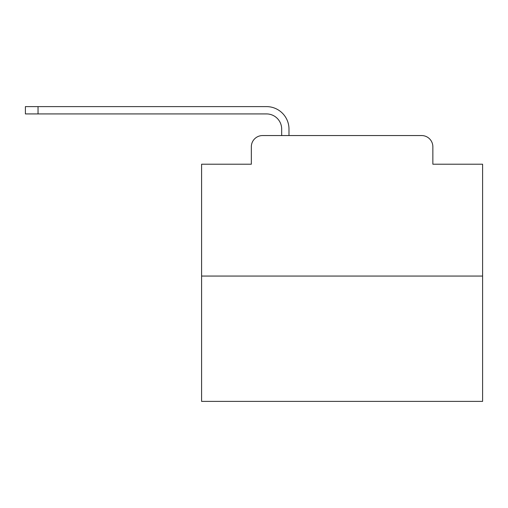 <?xml version="1.0" encoding="UTF-8"?>
<svg xmlns="http://www.w3.org/2000/svg" width="508" height="508" viewBox="0 0 508 508"><rect width="100%" height="100%" fill="white"/><g stroke="black" fill="none" stroke-linecap="round" stroke-linejoin="round"><path stroke-width="0.76" d="M251.333 146.793L251.333 164.217L251.333 146.793A11.239 11.239 0 0 1 262.572 135.553L281.68 135.553L281.68 129.089A15.176 15.176 0 0 0 266.503 113.919L25.4 113.919L25.4 106.61L266.503 106.61A22.479 22.479 0 0 1 288.989 129.089L288.989 135.553L298.26 135.553M482.6 276.06L201.593 276.06L201.593 401.39L482.6 401.39L482.6 164.217L432.86 164.217L432.86 146.793A11.239 11.239 0 0 0 421.621 135.553L262.572 135.553M201.593 276.06L201.593 164.217L251.333 164.217M385.934 135.553L421.621 135.553M432.86 164.217L432.86 146.793M281.68 129.089A15.176 15.176 0 0 0 266.503 113.919A15.176 15.176 0 0 1 281.68 129.089A15.176 15.176 0 0 0 266.503 113.919A15.176 15.176 0 0 1 281.68 129.089A15.176 15.176 0 0 0 266.503 113.919A15.176 15.176 0 0 1 281.68 129.089A15.176 15.176 0 0 0 266.503 113.919A15.176 15.176 0 0 1 281.68 129.089A15.176 15.176 0 0 0 266.503 113.919A15.176 15.176 0 0 1 281.68 129.089A15.176 15.176 0 0 0 266.503 113.919A15.176 15.176 0 0 1 281.68 129.089A15.176 15.176 0 0 0 266.503 113.919A15.176 15.176 0 0 1 281.68 129.089A15.176 15.176 0 0 0 266.503 113.919A15.176 15.176 0 0 1 281.68 129.089A15.176 15.176 0 0 0 266.503 113.919A15.176 15.176 0 0 1 281.68 129.089A15.176 15.176 0 0 0 266.503 113.919A15.176 15.176 0 0 1 281.68 129.089A15.176 15.176 0 0 0 266.503 113.919A15.176 15.176 0 0 1 281.68 129.089A15.176 15.176 0 0 0 266.503 113.919A15.176 15.176 0 0 1 281.68 129.089A15.176 15.176 0 0 0 266.503 113.919A15.176 15.176 0 0 1 281.68 129.089A15.176 15.176 0 0 0 266.503 113.919A15.176 15.176 0 0 1 281.68 129.089A15.176 15.176 0 0 0 266.503 113.919A15.176 15.176 0 0 1 281.68 129.089A15.176 15.176 0 0 0 266.503 113.919A15.176 15.176 0 0 1 281.68 129.089A15.176 15.176 0 0 0 266.503 113.919A15.176 15.176 0 0 1 281.68 129.089A15.176 15.176 0 0 0 266.503 113.919A15.176 15.176 0 0 1 281.68 129.089A15.176 15.176 0 0 0 266.503 113.919A15.176 15.176 0 0 1 281.68 129.089A15.176 15.176 0 0 0 266.503 113.919A15.176 15.176 0 0 1 281.68 129.089A15.176 15.176 0 0 0 266.503 113.919A15.176 15.176 0 0 1 281.68 129.089M38.043 106.61L266.503 106.61L38.043 106.61L266.503 106.61L38.043 106.61L266.503 106.61L38.043 106.61L266.503 106.61L38.043 106.61L266.503 106.61L38.043 106.61L266.503 106.61L38.043 106.61L266.503 106.61L38.043 106.61L266.503 106.61L38.043 106.61L266.503 106.61L38.043 106.61L266.503 106.61L38.043 106.61L266.503 106.61L38.043 106.61L266.503 106.61L38.043 106.61L266.503 106.61L38.043 106.61L266.503 106.61L38.043 106.61L266.503 106.61L38.043 106.61L266.503 106.61L38.043 106.61L266.503 106.61L38.043 106.61L266.503 106.61L38.043 106.61L266.503 106.61L38.043 106.61L266.503 106.61L38.043 106.61L266.503 106.61L38.043 106.61L38.043 113.919"/></g></svg>
